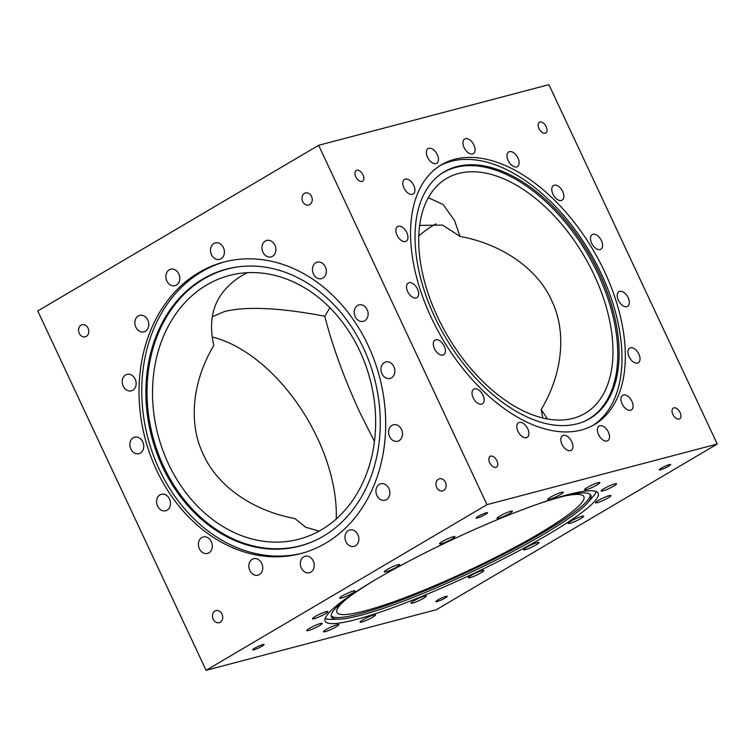 <?xml version="1.0" encoding="UTF-8"?>
<svg xmlns="http://www.w3.org/2000/svg" width="755" height="755" viewBox="0 0 755 755"><rect width="100%" height="100%" fill="white"/><g stroke="black" fill="none" stroke-linecap="round" stroke-linejoin="round"><path stroke-width="1.13" d="M443.666 490.467A6.257 5.03 -104.8 0 0 445.695 482.907A6.257 5.03 -104.8 0 0 439.448 478.802A6.257 5.03 -104.8 0 0 438.41 479.236A6.257 5.03 -104.8 0 0 436.381 486.805A6.257 5.03 -104.8 0 0 442.628 490.901A6.257 5.03 -104.8 0 0 443.666 490.467M309.758 204.596A6.257 5.03 -104.8 0 0 311.787 197.036A6.257 5.03 -104.8 0 0 305.539 192.94A6.257 5.03 -104.8 0 0 304.501 193.374A6.257 5.03 -104.8 0 0 302.472 200.934A6.257 5.03 -104.8 0 0 308.719 205.03A6.257 5.03 -104.8 0 0 309.758 204.596M86.315 336.39A6.257 5.03 -104.8 0 0 88.335 328.821A6.257 5.03 -104.8 0 0 82.087 324.725A6.257 5.03 -104.8 0 0 81.049 325.16A6.257 5.03 -104.8 0 0 79.03 332.719A6.257 5.03 -104.8 0 0 85.277 336.824A6.257 5.03 -104.8 0 0 86.315 336.39M220.224 622.262A6.257 5.03 -104.8 0 0 222.253 614.693A6.257 5.03 -104.8 0 0 216.005 610.597A6.257 5.03 -104.8 0 0 214.967 611.031A6.257 5.03 -104.8 0 0 212.938 618.59A6.257 5.03 -104.8 0 0 219.186 622.686A6.257 5.03 -104.8 0 0 220.224 622.262M489.712 462.664A6.257 3.624 59.5 0 0 496.488 467.109A6.257 3.624 59.5 0 0 496.903 460.767A6.257 3.624 59.5 0 0 490.127 456.331A6.257 3.624 59.5 0 0 489.712 462.664M672.894 414.438A6.257 3.624 59.5 0 0 679.67 418.874A6.257 3.624 59.5 0 0 680.085 412.541A6.257 3.624 59.5 0 0 673.309 408.096A6.257 3.624 59.5 0 0 672.894 414.438M538.985 128.567A6.257 3.624 59.5 0 0 545.761 133.003A6.257 3.624 59.5 0 0 546.176 126.67A6.257 3.624 59.5 0 0 539.4 122.235A6.257 3.624 59.5 0 0 538.985 128.567M355.794 176.793A6.257 3.624 59.5 0 0 362.57 181.238A6.257 3.624 59.5 0 0 362.995 174.896A6.257 3.624 59.5 0 0 356.218 170.46A6.257 3.624 59.5 0 0 355.794 176.793M261.957 646.242A6.257 0.821 154.9 0 0 264.024 644.534A6.257 0.821 154.9 0 0 260.626 645.317A6.257 0.821 154.9 0 0 254.756 648.139A6.257 0.821 154.9 0 0 252.689 649.838A6.257 0.821 154.9 0 0 256.087 649.064A6.257 0.821 154.9 0 0 261.957 646.242M445.139 598.017A6.257 0.821 154.9 0 0 447.205 596.308A6.257 0.821 154.9 0 0 443.808 597.082A6.257 0.821 154.9 0 0 437.938 599.904A6.257 0.821 154.9 0 0 435.871 601.612A6.257 0.821 154.9 0 0 439.268 600.829A6.257 0.821 154.9 0 0 445.139 598.017M668.581 466.222A6.257 0.821 154.9 0 0 670.648 464.523A6.257 0.821 154.9 0 0 667.25 465.297A6.257 0.821 154.9 0 0 661.38 468.119A6.257 0.821 154.9 0 0 659.323 469.827A6.257 0.821 154.9 0 0 662.711 469.044A6.257 0.821 154.9 0 0 668.581 466.222M485.399 514.457A6.257 0.821 154.9 0 0 487.466 512.749A6.257 0.821 154.9 0 0 484.068 513.532A6.257 0.821 154.9 0 0 478.198 516.354A6.257 0.821 154.9 0 0 476.131 518.053A6.257 0.821 154.9 0 0 479.529 517.279A6.257 0.821 154.9 0 0 485.399 514.457M381.945 373.716A8.503 6.842 -104.8 0 0 390.08 378.425A8.503 6.842 -104.8 0 0 393.874 366.675A8.503 6.842 -104.8 0 0 385.748 361.975A8.503 6.842 -104.8 0 0 381.945 373.716M389.571 436.541A8.503 6.842 -104.8 0 0 397.706 441.25A8.503 6.842 -104.8 0 0 401.509 429.501A8.503 6.842 -104.8 0 0 393.374 424.791A8.503 6.842 -104.8 0 0 389.571 436.541M376.924 495.525A8.503 6.842 -104.8 0 0 385.059 500.235A8.503 6.842 -104.8 0 0 388.863 488.485A8.503 6.842 -104.8 0 0 380.728 483.776A8.503 6.842 -104.8 0 0 376.924 495.525M345.932 541.694A8.503 6.842 -104.8 0 0 354.067 546.394A8.503 6.842 -104.8 0 0 357.87 534.653A8.503 6.842 -104.8 0 0 349.735 529.944A8.503 6.842 -104.8 0 0 345.932 541.694M301.311 568.015A8.503 6.842 -104.8 0 0 309.446 572.715A8.503 6.842 -104.8 0 0 313.25 560.965A8.503 6.842 -104.8 0 0 305.114 556.265A8.503 6.842 -104.8 0 0 301.311 568.015M249.839 570.478A8.503 6.842 -104.8 0 0 257.974 575.187A8.503 6.842 -104.8 0 0 261.777 563.438A8.503 6.842 -104.8 0 0 253.642 558.728A8.503 6.842 -104.8 0 0 249.839 570.478M199.377 548.715A8.503 6.842 -104.8 0 0 207.512 553.424A8.503 6.842 -104.8 0 0 211.315 541.675A8.503 6.842 -104.8 0 0 203.18 536.975A8.503 6.842 -104.8 0 0 199.377 548.715M157.587 506.039A8.503 6.842 -104.8 0 0 165.722 510.748A8.503 6.842 -104.8 0 0 169.526 498.998A8.503 6.842 -104.8 0 0 161.391 494.298A8.503 6.842 -104.8 0 0 157.587 506.039M130.841 448.951A8.503 6.842 -104.8 0 0 138.977 453.651A8.503 6.842 -104.8 0 0 142.78 441.911A8.503 6.842 -104.8 0 0 134.645 437.202A8.503 6.842 -104.8 0 0 130.841 448.951M123.216 386.126A8.503 6.842 -104.8 0 0 131.351 390.835A8.503 6.842 -104.8 0 0 135.154 379.086A8.503 6.842 -104.8 0 0 127.019 374.376A8.503 6.842 -104.8 0 0 123.216 386.126M135.853 327.142A8.503 6.842 -104.8 0 0 143.988 331.851A8.503 6.842 -104.8 0 0 147.791 320.101A8.503 6.842 -104.8 0 0 139.656 315.401A8.503 6.842 -104.8 0 0 135.853 327.142M166.855 280.973A8.503 6.842 -104.8 0 0 174.99 285.683A8.503 6.842 -104.8 0 0 178.793 273.933A8.503 6.842 -104.8 0 0 170.658 269.233A8.503 6.842 -104.8 0 0 166.855 280.973M211.476 254.661A8.503 6.842 -104.8 0 0 219.611 259.361A8.503 6.842 -104.8 0 0 223.414 247.621A8.503 6.842 -104.8 0 0 215.279 242.912A8.503 6.842 -104.8 0 0 211.476 254.661M262.938 252.189A8.503 6.842 -104.8 0 0 271.073 256.898A8.503 6.842 -104.8 0 0 274.877 245.148A8.503 6.842 -104.8 0 0 266.741 240.439A8.503 6.842 -104.8 0 0 262.938 252.189M313.41 273.952A8.503 6.842 -104.8 0 0 321.545 278.652A8.503 6.842 -104.8 0 0 325.348 266.911A8.503 6.842 -104.8 0 0 317.213 262.202A8.503 6.842 -104.8 0 0 313.41 273.952M355.199 316.628A8.503 6.842 -104.8 0 0 363.334 321.328A8.503 6.842 -104.8 0 0 367.138 309.588A8.503 6.842 -104.8 0 0 359.002 304.878A8.503 6.842 -104.8 0 0 355.199 316.628M598.573 434.654A8.503 4.936 59.5 0 0 607.784 440.693A8.503 4.936 59.5 0 0 608.36 432.077A8.503 4.936 59.5 0 0 599.14 426.037A8.503 4.936 59.5 0 0 598.573 434.654M622.139 403.906A8.503 4.936 59.5 0 0 631.35 409.946A8.503 4.936 59.5 0 0 631.926 401.33A8.503 4.936 59.5 0 0 622.705 395.29A8.503 4.936 59.5 0 0 622.139 403.906M629.094 356.728A8.503 4.936 59.5 0 0 638.305 362.768A8.503 4.936 59.5 0 0 638.881 354.152A8.503 4.936 59.5 0 0 629.67 348.112A8.503 4.936 59.5 0 0 629.094 356.728M618.383 300.292A8.503 4.936 59.5 0 0 627.603 306.332A8.503 4.936 59.5 0 0 628.169 297.715A8.503 4.936 59.5 0 0 618.958 291.675A8.503 4.936 59.5 0 0 618.383 300.292M591.637 243.195A8.503 4.936 59.5 0 0 600.857 249.235A8.503 4.936 59.5 0 0 601.424 240.619A8.503 4.936 59.5 0 0 592.213 234.578A8.503 4.936 59.5 0 0 591.637 243.195M552.934 194.139A8.503 4.936 59.5 0 0 562.145 200.169A8.503 4.936 59.5 0 0 562.72 191.553A8.503 4.936 59.5 0 0 553.5 185.522A8.503 4.936 59.5 0 0 552.934 194.139M508.153 160.57A8.503 4.936 59.5 0 0 517.364 166.61A8.503 4.936 59.5 0 0 517.939 157.993A8.503 4.936 59.5 0 0 508.719 151.953A8.503 4.936 59.5 0 0 508.153 160.57M464.117 147.621A8.503 4.936 59.5 0 0 473.328 153.661A8.503 4.936 59.5 0 0 473.904 145.045A8.503 4.936 59.5 0 0 464.684 139.005A8.503 4.936 59.5 0 0 464.117 147.621M427.528 157.257A8.503 4.936 59.5 0 0 436.749 163.297A8.503 4.936 59.5 0 0 437.315 154.681A8.503 4.936 59.5 0 0 428.104 148.641A8.503 4.936 59.5 0 0 427.528 157.257M403.963 188.004A8.503 4.936 59.5 0 0 413.174 194.044A8.503 4.936 59.5 0 0 413.749 185.428A8.503 4.936 59.5 0 0 404.538 179.388A8.503 4.936 59.5 0 0 403.963 188.004M397.007 235.182A8.503 4.936 59.5 0 0 406.218 241.222A8.503 4.936 59.5 0 0 406.794 232.606A8.503 4.936 59.5 0 0 397.574 226.566A8.503 4.936 59.5 0 0 397.007 235.182M407.709 291.619A8.503 4.936 59.5 0 0 416.93 297.659A8.503 4.936 59.5 0 0 417.496 289.042A8.503 4.936 59.5 0 0 408.285 283.002A8.503 4.936 59.5 0 0 407.709 291.619M434.455 348.716A8.503 4.936 59.5 0 0 443.676 354.756A8.503 4.936 59.5 0 0 444.242 346.139A8.503 4.936 59.5 0 0 435.031 340.099A8.503 4.936 59.5 0 0 434.455 348.716M473.168 397.781A8.503 4.936 59.5 0 0 482.379 403.812A8.503 4.936 59.5 0 0 482.955 395.205A8.503 4.936 59.5 0 0 473.744 389.165A8.503 4.936 59.5 0 0 473.168 397.781M517.949 431.341A8.503 4.936 59.5 0 0 527.16 437.381A8.503 4.936 59.5 0 0 527.736 428.764A8.503 4.936 59.5 0 0 518.525 422.724A8.503 4.936 59.5 0 0 517.949 431.341M372.677 617.241A8.503 1.123 154.9 0 0 375.49 614.919A8.503 1.123 154.9 0 0 370.875 615.976A8.503 1.123 154.9 0 0 362.891 619.817A8.503 1.123 154.9 0 0 360.078 622.139A8.503 1.123 154.9 0 0 364.703 621.072A8.503 1.123 154.9 0 0 372.677 617.241M423.555 598.262A8.503 1.123 154.9 0 0 426.367 595.95A8.503 1.123 154.9 0 0 421.752 597.007A8.503 1.123 154.9 0 0 413.768 600.838A8.503 1.123 154.9 0 0 410.956 603.16A8.503 1.123 154.9 0 0 415.58 602.103A8.503 1.123 154.9 0 0 423.555 598.262M480.982 572.847A8.503 1.123 154.9 0 0 483.795 570.525A8.503 1.123 154.9 0 0 479.17 571.582A8.503 1.123 154.9 0 0 471.195 575.423A8.503 1.123 154.9 0 0 468.383 577.745A8.503 1.123 154.9 0 0 473.007 576.678A8.503 1.123 154.9 0 0 480.982 572.847M536.21 544.836A8.503 1.123 154.9 0 0 539.023 542.524A8.503 1.123 154.9 0 0 534.408 543.581A8.503 1.123 154.9 0 0 526.424 547.413A8.503 1.123 154.9 0 0 523.611 549.734A8.503 1.123 154.9 0 0 528.236 548.677A8.503 1.123 154.9 0 0 536.21 544.836M580.84 518.525A8.503 1.123 154.9 0 0 583.653 516.203A8.503 1.123 154.9 0 0 579.028 517.26A8.503 1.123 154.9 0 0 571.054 521.101A8.503 1.123 154.9 0 0 568.241 523.413A8.503 1.123 154.9 0 0 572.856 522.356A8.503 1.123 154.9 0 0 580.84 518.525M608.068 497.894A8.503 1.123 154.9 0 0 610.88 495.573A8.503 1.123 154.9 0 0 606.256 496.63A8.503 1.123 154.9 0 0 598.281 500.471A8.503 1.123 154.9 0 0 595.469 502.783A8.503 1.123 154.9 0 0 600.093 501.726A8.503 1.123 154.9 0 0 608.068 497.894M613.749 486.088A8.503 1.123 154.9 0 0 616.561 483.766A8.503 1.123 154.9 0 0 611.946 484.833A8.503 1.123 154.9 0 0 603.962 488.664A8.503 1.123 154.9 0 0 601.159 490.986A8.503 1.123 154.9 0 0 605.774 489.929A8.503 1.123 154.9 0 0 613.749 486.088M597.035 484.918A8.503 1.123 154.9 0 0 599.838 482.596A8.503 1.123 154.9 0 0 595.223 483.653A8.503 1.123 154.9 0 0 587.248 487.494A8.503 1.123 154.9 0 0 584.436 489.816A8.503 1.123 154.9 0 0 589.051 488.749A8.503 1.123 154.9 0 0 597.035 484.918M560.446 494.544A8.503 1.123 154.9 0 0 563.258 492.232A8.503 1.123 154.9 0 0 558.634 493.289A8.503 1.123 154.9 0 0 550.659 497.12A8.503 1.123 154.9 0 0 547.847 499.442A8.503 1.123 154.9 0 0 552.462 498.385A8.503 1.123 154.9 0 0 560.446 494.544M509.568 513.523A8.503 1.123 154.9 0 0 512.381 511.201A8.503 1.123 154.9 0 0 507.756 512.258A8.503 1.123 154.9 0 0 499.782 516.099A8.503 1.123 154.9 0 0 496.969 518.421A8.503 1.123 154.9 0 0 501.584 517.354A8.503 1.123 154.9 0 0 509.568 513.523M452.141 538.938A8.503 1.123 154.9 0 0 454.954 536.626A8.503 1.123 154.9 0 0 450.329 537.683A8.503 1.123 154.9 0 0 442.355 541.514A8.503 1.123 154.9 0 0 439.542 543.836A8.503 1.123 154.9 0 0 444.166 542.779A8.503 1.123 154.9 0 0 452.141 538.938M396.913 566.948A8.503 1.123 154.9 0 0 399.725 564.627A8.503 1.123 154.9 0 0 395.101 565.684A8.503 1.123 154.9 0 0 387.126 569.525A8.503 1.123 154.9 0 0 384.314 571.837A8.503 1.123 154.9 0 0 388.929 570.78A8.503 1.123 154.9 0 0 396.913 566.948M352.283 593.27A8.503 1.123 154.9 0 0 355.095 590.948A8.503 1.123 154.9 0 0 350.48 592.005A8.503 1.123 154.9 0 0 342.496 595.846A8.503 1.123 154.9 0 0 339.684 598.158A8.503 1.123 154.9 0 0 344.308 597.101A8.503 1.123 154.9 0 0 352.283 593.27M325.056 613.9A8.503 1.123 154.9 0 0 327.868 611.578A8.503 1.123 154.9 0 0 323.244 612.635A8.503 1.123 154.9 0 0 315.269 616.476A8.503 1.123 154.9 0 0 312.457 618.789A8.503 1.123 154.9 0 0 317.081 617.732A8.503 1.123 154.9 0 0 325.056 613.9M319.374 625.697A8.503 1.123 154.9 0 0 322.177 623.375A8.503 1.123 154.9 0 0 317.562 624.442A8.503 1.123 154.9 0 0 309.588 628.273A8.503 1.123 154.9 0 0 306.775 630.595A8.503 1.123 154.9 0 0 311.39 629.528A8.503 1.123 154.9 0 0 319.374 625.697M561.984 444.289A8.503 4.936 59.5 0 0 571.195 450.329A8.503 4.936 59.5 0 0 571.771 441.713A8.503 4.936 59.5 0 0 562.56 435.673A8.503 4.936 59.5 0 0 561.984 444.289M336.098 626.867A8.503 1.123 154.9 0 0 338.901 624.545A8.503 1.123 154.9 0 0 334.286 625.612A8.503 1.123 154.9 0 0 326.311 629.443A8.503 1.123 154.9 0 0 323.499 631.765A8.503 1.123 154.9 0 0 328.114 630.708A8.503 1.123 154.9 0 0 336.098 626.867M535.097 505.038A143.242 18.875 -25.1 0 1 590.759 495.101A143.242 18.875 -25.1 0 1 587.758 502.688A143.242 18.875 -25.1 0 1 543.534 534.361A143.242 18.875 -25.1 0 1 339.089 619.176A143.242 18.875 -25.1 0 1 331.341 616.618A143.242 18.875 -25.1 0 1 374.612 580.217M590.183 494.412A143.091 18.856 -25.1 0 1 542.713 532.813A143.091 18.856 -25.1 0 1 410.569 596.535A143.091 18.856 -25.1 0 1 331.181 615.731M596.223 491.552A150.745 19.866 -25.1 0 1 592.92 496.752L587.758 502.688M548.385 534.351A150.745 19.866 -25.1 0 1 407.002 602.32A150.745 19.866 -25.1 0 1 325.16 621.129A150.745 19.866 -25.1 0 1 374.952 580.01A150.745 19.866 -25.1 0 1 516.345 512.041A150.745 19.866 -25.1 0 1 598.177 493.232A150.745 19.866 -25.1 0 1 548.385 534.351M339.089 619.176L331.228 619.336A150.745 19.866 -25.1 0 1 325.122 618.543M363.589 348.348A143.242 115.147 75.2 0 1 312.457 541.703A143.242 115.147 75.2 0 1 162.58 466.901A143.242 115.147 75.2 0 1 240.033 266.609A143.242 115.147 75.2 0 1 363.589 348.348M312.938 541.505A143.091 115.024 75.2 0 1 163.693 466.571A143.091 115.024 75.2 0 1 240.552 266.553M302.104 553.226A150.745 121.178 75.2 0 1 159.324 469.478A150.745 121.178 75.2 0 1 225.349 261.683M368.129 345.431A150.745 121.178 75.2 0 1 300.745 553.594A150.745 121.178 75.2 0 1 156.587 470.195A150.745 121.178 75.2 0 1 223.98 262.032A150.745 121.178 75.2 0 1 368.129 345.431M599.461 273.489A143.242 83.088 -120.5 0 1 585.238 420.96A143.242 83.088 -120.5 0 1 434.672 316.873A143.242 83.088 -120.5 0 1 439.976 174.669A143.242 83.088 -120.5 0 1 599.461 273.489M439.41 175.103A143.091 82.993 -120.5 0 1 598.149 274.244A143.091 82.993 -120.5 0 1 584.578 421.243M439.712 165.836A150.745 87.438 -120.5 0 1 601.32 273.801A150.745 87.438 -120.5 0 1 592.845 425.461M604.661 271.838A150.745 87.438 -120.5 0 1 594.525 424.518A150.745 87.438 -120.5 0 1 431.228 317.496A150.745 87.438 -120.5 0 1 441.364 164.816A150.745 87.438 -120.5 0 1 604.661 271.838M542.845 417.987L541.165 409.55L547.507 418.968M348.848 597.073A136.362 17.969 154.9 0 0 336.919 612.333A136.362 17.969 154.9 0 0 410.956 595.317A136.362 17.969 154.9 0 0 538.844 533.832A136.362 17.969 154.9 0 0 583.889 496.639A136.362 17.969 154.9 0 0 564.532 496.044M319.054 531.124L305.69 527.245L294.931 518.562C252.774 510.814 217.497 486.154 203.388 454.585C188.146 423.508 192.176 381.445 213.835 345.45C206.776 314.901 216.072 291.666 241.723 275.745L247.404 272.687M428.283 197.706L443.109 204.52L454.482 220.394L460.069 236.438L442.524 225.075L419.629 225.405M329.907 307.738L324.763 316.241C280.096 307.719 246.668 306.143 224.48 311.522L212.202 316.76M458.493 173.499A136.362 79.096 59.5 0 0 446.564 178.454A136.362 79.096 59.5 0 0 442.307 326.424A136.362 79.096 59.5 0 0 573.177 418.317A136.362 79.096 59.5 0 0 585.106 413.363A136.362 79.096 59.5 0 0 589.362 265.392A136.362 79.096 59.5 0 0 458.493 173.499M541.165 409.55C562.824 373.555 566.854 331.492 551.612 300.414C537.503 268.846 502.226 244.186 460.069 236.438M324.763 316.241C332.776 347.196 344.61 379.538 360.258 413.278L374.423 441.42M168.412 463.787A136.362 109.617 -104.8 0 0 298.81 539.23A136.362 109.617 -104.8 0 0 359.767 350.933A136.362 109.617 -104.8 0 0 229.369 275.49A136.362 109.617 -104.8 0 0 168.412 463.787M318.638 145.3L486.975 504.661L206.087 670.327L37.75 310.966L318.638 145.3L548.913 84.673L717.25 444.034L486.975 504.661M717.25 444.034L436.362 609.7L206.087 670.327M418.751 236.06A136.362 109.617 75.2 0 1 435.946 223.876M212.155 337.013A136.362 79.096 -120.5 0 1 336.249 518.94"/></g></svg>
